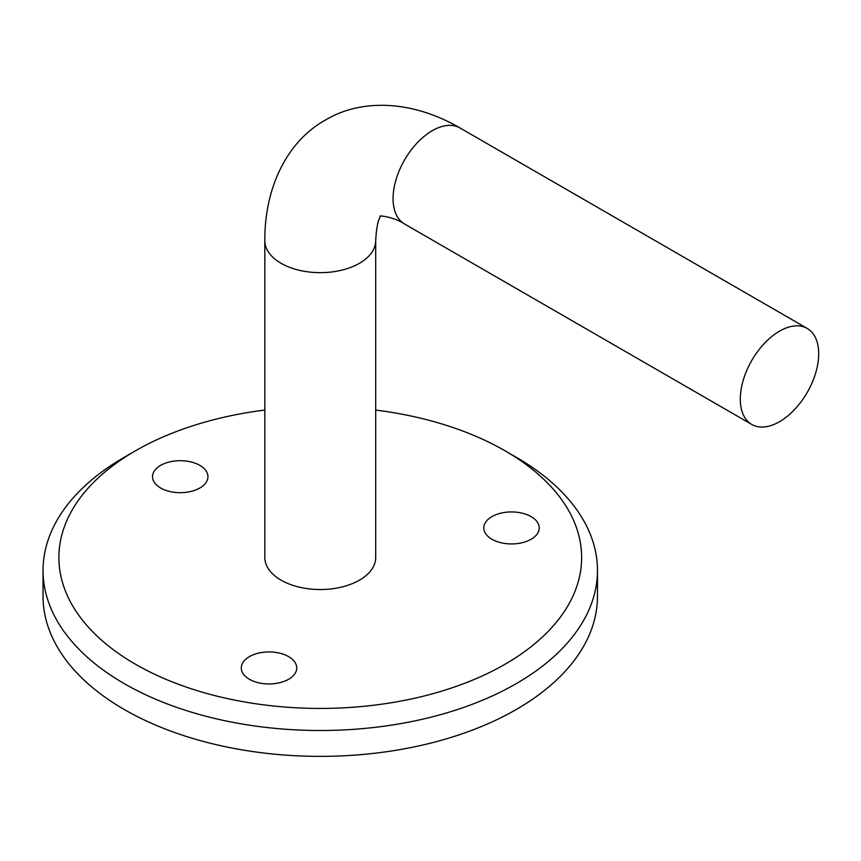 <?xml version="1.0" encoding="UTF-8"?>
<svg xmlns="http://www.w3.org/2000/svg" width="861" height="861" viewBox="0 0 861 861"><rect width="100%" height="100%" fill="white"/><g stroke="black" fill="none" stroke-linecap="round" stroke-linejoin="round"><path stroke-width="1.29" d="M779.496 331.173A55.438 32.008 120 0 0 743.28 380.035A55.438 32.008 120 0 0 751.782 424.462A55.438 32.008 120 0 0 779.496 421.718A55.438 32.008 120 0 0 815.722 372.856A55.438 32.008 120 0 0 807.22 328.428A55.438 32.008 120 0 0 779.496 331.173M359.467 580.153A55.438 32.008 180 0 1 299.047 587.094A55.438 32.008 180 0 1 264.822 557.519L264.822 240.649A55.438 32.008 0 0 0 299.047 270.214A55.438 32.008 0 0 0 359.467 263.283A55.438 32.008 0 0 0 375.697 240.649L375.697 557.519A55.438 32.008 180 0 1 359.467 580.153M135.446 664.229A261.367 150.901 0 0 0 505.073 664.229A261.367 150.901 0 0 0 505.073 450.82L516.277 457.288A277.21 160.049 180 0 1 597.469 570.456A277.21 160.049 180 0 1 426.346 718.322A277.21 160.049 180 0 1 124.242 683.623A277.21 160.049 180 0 1 43.05 570.456A277.21 160.049 180 0 1 124.242 457.288L135.446 450.82A261.367 150.901 0 0 0 135.446 664.229M288.618 656.631A27.724 16.004 0 0 0 258.408 653.155A27.724 16.004 0 0 0 241.295 667.942A27.724 16.004 0 0 0 249.41 679.264A27.724 16.004 0 0 0 279.621 682.73A27.724 16.004 0 0 0 296.733 667.942A27.724 16.004 0 0 0 288.618 656.631M531.119 516.622A27.724 16.004 0 0 0 500.908 513.145A27.724 16.004 0 0 0 483.796 527.933A27.724 16.004 0 0 0 491.922 539.255A27.724 16.004 0 0 0 522.132 542.721A27.724 16.004 0 0 0 539.244 527.933A27.724 16.004 0 0 0 531.119 516.622M199.849 465.37A27.724 16.004 0 0 0 169.639 461.905A27.724 16.004 0 0 0 152.526 476.693A27.724 16.004 0 0 0 160.641 488.004A27.724 16.004 0 0 0 190.851 491.47A27.724 16.004 0 0 0 207.964 476.693A27.724 16.004 0 0 0 199.849 465.37M43.05 570.456L43.05 596.329A277.21 160.049 0 0 0 124.242 709.496A277.21 160.049 0 0 0 426.346 744.184A277.21 160.049 0 0 0 597.469 596.329L597.469 570.456M516.277 457.288L505.073 450.82A261.367 150.901 0 0 0 375.697 410.062M264.822 410.062A261.367 150.901 0 0 0 135.446 450.82M264.822 240.649C264.553 186.417 287.94 140.784 325.35 120.109C361.954 98.057 413.162 100.619 459.989 127.955A55.438 32.008 120 0 0 432.265 130.711A55.438 32.008 120 0 0 396.049 179.562A55.438 32.008 120 0 0 404.552 223.989C393.746 216.649 377.57 215.228 380.433 216.305M404.552 223.989L751.782 424.462M381.111 215.917C382.349 215.907 377.15 214.141 375.697 240.649M459.989 127.955L807.22 328.428"/></g></svg>

